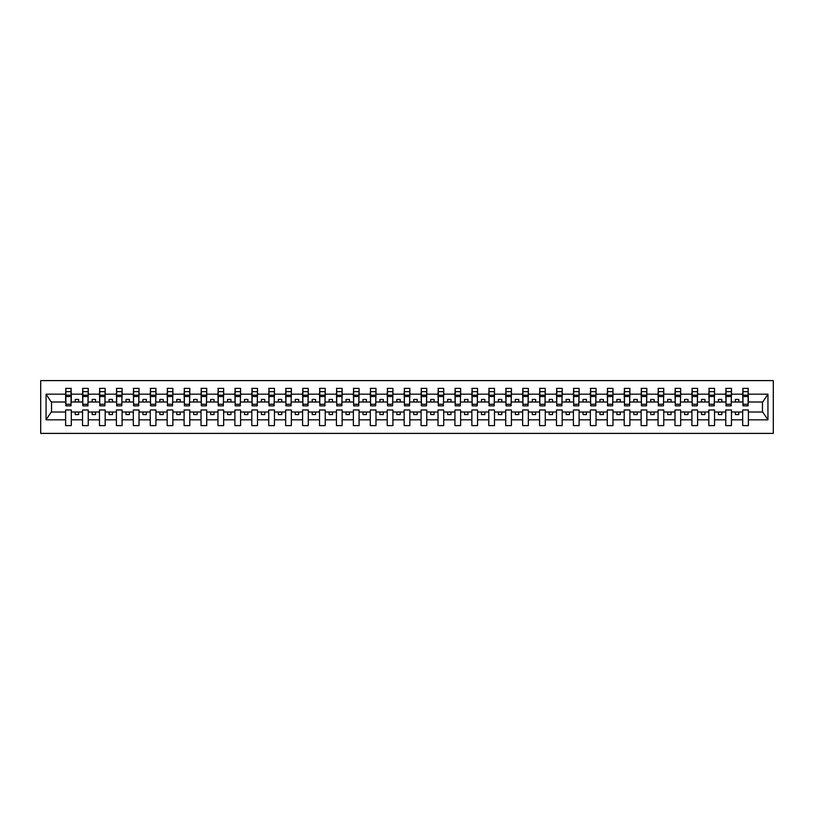 <?xml version="1.0" encoding="UTF-8"?>
<svg xmlns="http://www.w3.org/2000/svg" width="814" height="814" viewBox="0 0 814 814"><rect width="100%" height="100%" fill="white"/><g stroke="black" fill="none" stroke-linecap="round" stroke-linejoin="round"><path stroke-width="1.22" d="M40.7 433.404L773.3 433.404L773.3 380.596L40.7 380.596L40.7 433.404M748.117 404.019L748.381 401.994L762.738 401.994L767.938 394.169L767.938 419.831L748.381 419.831L748.381 409.981L742.694 409.981L742.694 412.006L731.46 412.006L731.46 409.981L725.773 409.981L725.773 412.006L714.529 412.006L714.529 409.981L708.841 409.981L708.841 412.006L697.598 412.006L697.598 409.981L691.91 409.981L691.91 412.006L680.677 412.006L680.677 409.981L674.989 409.981L674.989 412.006L663.746 412.006L663.746 409.981L658.058 409.981L658.058 412.006L646.825 412.006L646.825 409.981L641.137 409.981L641.137 412.006L629.894 412.006L629.894 409.981L624.206 409.981L624.206 412.006L612.973 412.006L612.973 409.981L607.285 409.981L607.285 412.006L596.041 412.006L596.041 409.981L590.354 409.981L590.354 412.006L579.11 412.006L579.11 409.981L573.422 409.981L573.422 412.006L562.189 412.006L562.189 409.981L556.501 409.981L556.501 412.006L545.258 412.006L545.258 409.981L539.57 409.981L539.57 412.006L528.337 412.006L528.337 409.981L522.649 409.981L522.649 412.006L511.406 412.006L511.406 409.981L505.718 409.981L505.718 412.006L494.474 412.006L494.474 409.981L488.787 409.981L488.787 412.006L477.553 412.006L477.553 409.981L471.866 409.981L471.866 412.006L460.622 412.006L460.622 409.981L454.934 409.981L454.934 412.006L443.701 412.006L443.701 409.981L438.013 409.981L438.013 412.006L426.77 412.006L426.77 409.981L421.082 409.981L421.082 412.006L409.839 412.006L409.839 409.981L404.161 409.981L404.161 412.006L392.918 412.006L392.918 409.981L387.23 409.981L387.23 412.006L375.987 412.006L375.987 409.981L370.299 409.981L370.299 412.006L359.066 412.006L359.066 409.981L353.378 409.981L353.378 412.006L342.134 412.006L342.134 409.981L336.447 409.981L336.447 412.006L325.213 412.006L325.213 409.981L319.526 409.981L319.526 412.006L308.282 412.006L308.282 409.981L302.594 409.981L302.594 412.006L291.351 412.006L291.351 409.981L285.663 409.981L285.663 412.006L274.43 412.006L274.43 409.981L268.742 409.981L268.742 412.006L257.499 412.006L257.499 409.981L251.811 409.981L251.811 412.006L240.578 412.006L240.578 409.981L234.89 409.981L234.89 412.006L223.647 412.006L223.647 409.981L217.959 409.981L217.959 412.006L206.715 412.006L206.715 409.981L201.027 409.981L201.027 412.006L189.794 412.006L189.794 409.981L184.106 409.981L184.106 412.006L172.863 412.006L172.863 409.981L167.175 409.981L167.175 412.006L155.942 412.006L155.942 409.981L150.254 409.981L150.254 412.006L139.011 412.006L139.011 409.981L133.323 409.981L133.323 412.006L122.09 412.006L122.09 409.981L116.402 409.981L116.402 412.006L105.159 412.006L105.159 409.981L99.471 409.981L99.471 412.006L88.227 412.006L88.227 409.981L82.54 409.981L82.54 412.006L71.306 412.006L71.306 409.981L65.619 409.981L65.619 412.006L51.262 412.006L46.062 419.831L46.062 394.169L51.262 401.994L65.619 401.994L65.619 394.169L46.062 394.169M748.381 419.831L748.381 425.62L742.694 425.62L742.694 412.006M742.694 419.831L731.46 419.831L731.46 425.62L725.773 425.62L725.773 412.006M731.46 419.831L731.46 412.006M725.773 419.831L714.529 419.831L714.529 425.62L708.841 425.62L708.841 412.006M714.529 419.831L714.529 412.006M708.841 419.831L697.598 419.831L697.598 425.62L691.91 425.62L691.91 412.006M697.598 419.831L697.598 412.006M691.91 419.831L680.677 419.831L680.677 425.62L674.989 425.62L674.989 412.006M680.677 419.831L680.677 412.006M674.989 419.831L663.746 419.831L663.746 425.62L658.058 425.62L658.058 412.006M663.746 419.831L663.746 412.006M658.058 419.831L646.825 419.831L646.825 425.62L641.137 425.62L641.137 412.006M646.825 419.831L646.825 412.006M641.137 419.831L629.894 419.831L629.894 425.62L624.206 425.62L624.206 412.006M629.894 419.831L629.894 412.006M624.206 419.831L612.973 419.831L612.973 425.62L607.285 425.62L607.285 412.006M612.973 419.831L612.973 412.006M607.285 419.831L596.041 419.831L596.041 425.62L590.354 425.62L590.354 412.006M596.041 419.831L596.041 412.006M590.354 419.831L579.11 419.831L579.11 425.62L573.422 425.62L573.422 412.006M579.11 419.831L579.11 412.006M573.422 419.831L562.189 419.831L562.189 425.62L556.501 425.62L556.501 412.006M562.189 419.831L562.189 412.006M556.501 419.831L545.258 419.831L545.258 425.62L539.57 425.62L539.57 412.006M545.258 419.831L545.258 412.006M539.57 419.831L528.337 419.831L528.337 425.62L522.649 425.62L522.649 412.006M528.337 419.831L528.337 412.006M522.649 419.831L511.406 419.831L511.406 425.62L505.718 425.62L505.718 412.006M511.406 419.831L511.406 412.006M505.718 419.831L494.474 419.831L494.474 425.62L488.787 425.62L488.787 412.006M494.474 419.831L494.474 412.006M488.787 419.831L477.553 419.831L477.553 425.62L471.866 425.62L471.866 412.006M477.553 419.831L477.553 412.006M471.866 419.831L460.622 419.831L460.622 425.62L454.934 425.62L454.934 412.006M460.622 419.831L460.622 412.006M454.934 419.831L443.701 419.831L443.701 425.62L438.013 425.62L438.013 412.006M443.701 419.831L443.701 412.006M438.013 419.831L426.77 419.831L426.77 425.62L421.082 425.62L421.082 412.006M426.77 419.831L426.77 412.006M421.082 419.831L409.839 419.831L409.839 425.62L404.161 425.62L404.161 412.006M409.839 419.831L409.839 412.006M404.161 419.831L392.918 419.831L392.918 425.62L387.23 425.62L387.23 412.006M392.918 419.831L392.918 412.006M387.23 419.831L375.987 419.831L375.987 425.62L370.299 425.62L370.299 412.006M375.987 419.831L375.987 412.006M370.299 419.831L359.066 419.831L359.066 425.62L353.378 425.62L353.378 412.006M359.066 419.831L359.066 412.006M353.378 419.831L342.134 419.831L342.134 425.62L336.447 425.62L336.447 412.006M342.134 419.831L342.134 412.006M336.447 419.831L325.213 419.831L325.213 425.62L319.526 425.62L319.526 412.006M325.213 419.831L325.213 412.006M319.526 419.831L308.282 419.831L308.282 425.62L302.594 425.62L302.594 412.006M308.282 419.831L308.282 412.006M302.594 419.831L291.351 419.831L291.351 425.62L285.663 425.62L285.663 412.006M291.351 419.831L291.351 412.006M285.663 419.831L274.43 419.831L274.43 425.62L268.742 425.62L268.742 412.006M274.43 419.831L274.43 412.006M268.742 419.831L257.499 419.831L257.499 425.62L251.811 425.62L251.811 412.006M257.499 419.831L257.499 412.006M251.811 419.831L240.578 419.831L240.578 425.62L234.89 425.62L234.89 412.006M240.578 419.831L240.578 412.006M234.89 419.831L223.647 419.831L223.647 425.62L217.959 425.62L217.959 412.006M223.647 419.831L223.647 412.006M217.959 419.831L206.715 419.831L206.715 425.62L201.027 425.62L201.027 412.006M206.715 419.831L206.715 412.006M201.027 419.831L189.794 419.831L189.794 425.62L184.106 425.62L184.106 412.006M189.794 419.831L189.794 412.006M184.106 419.831L172.863 419.831L172.863 425.62L167.175 425.62L167.175 412.006M172.863 419.831L172.863 412.006M167.175 419.831L155.942 419.831L155.942 425.62L150.254 425.62L150.254 412.006M155.942 419.831L155.942 412.006M150.254 419.831L139.011 419.831L139.011 425.62L133.323 425.62L133.323 412.006M139.011 419.831L139.011 412.006M133.323 419.831L122.09 419.831L122.09 425.62L116.402 425.62L116.402 412.006M122.09 419.831L122.09 412.006M116.402 419.831L105.159 419.831L105.159 425.62L99.471 425.62L99.471 412.006M105.159 419.831L105.159 412.006M99.471 419.831L88.227 419.831L88.227 425.62L82.54 425.62L82.54 412.006M88.227 419.831L88.227 412.006M742.968 404.273L748.117 404.273L748.117 405.85L742.968 405.85L742.968 388.38L742.694 394.169L731.46 394.169L731.186 404.019M742.968 404.019L742.694 394.169M726.037 404.273L731.186 404.273L731.186 405.85L726.037 405.85L726.037 388.38L725.773 394.169L714.529 394.169L714.254 404.019M726.037 404.019L725.773 394.169M709.116 404.273L714.254 404.273L714.254 405.85L709.116 405.85L709.116 388.38L708.841 394.169L697.598 394.169L697.333 404.019M709.116 404.019L708.841 394.169M692.185 404.273L697.333 404.273L697.333 405.85L692.185 405.85L692.185 388.38L691.91 394.169L680.677 394.169L680.402 404.019M692.185 404.019L691.91 394.169M675.264 404.273L680.402 404.273L680.402 405.85L675.264 405.85L675.264 388.38L674.989 394.169L663.746 394.169L663.481 404.019M675.264 404.019L674.989 394.169M658.333 404.273L663.481 404.273L663.481 405.85L658.333 405.85L658.333 388.38L658.058 394.169L646.825 394.169L646.55 404.019M658.333 404.019L658.058 394.169M641.401 404.273L646.55 404.273L646.55 405.85L641.401 405.85L641.401 388.38L641.137 394.169L629.894 394.169L629.619 404.019M641.401 404.019L641.137 394.169M624.48 404.273L629.619 404.273L629.619 405.85L624.48 405.85L624.48 388.38L624.206 394.169L612.973 394.169L612.698 404.019M624.48 404.019L624.206 394.169M607.549 404.273L612.698 404.273L612.698 405.85L607.549 405.85L607.549 388.38L607.285 394.169L596.041 394.169L595.767 404.019M607.549 404.019L607.285 394.169M590.628 404.273L595.767 404.273L595.767 405.85L590.628 405.85L590.628 388.38L590.354 394.169L579.11 394.169L578.846 404.019M590.628 404.019L590.354 394.169M573.697 404.273L578.846 404.273L578.846 405.85L573.697 405.85L573.697 388.38L573.422 394.169L562.189 394.169L561.914 404.019M573.697 404.019L573.422 394.169M556.766 404.273L561.914 404.273L561.914 405.85L556.766 405.85L556.766 388.38L556.501 394.169L545.258 394.169L544.993 404.019M556.766 404.019L556.501 394.169M539.845 404.273L544.993 404.273L544.993 405.85L539.845 405.85L539.845 388.38L539.57 394.169L528.337 394.169L528.062 404.019M539.845 404.019L539.57 394.169M522.914 404.273L528.062 404.273L528.062 405.85L522.914 405.85L522.914 388.38L522.649 394.169L511.406 394.169L511.131 404.019M522.914 404.019L522.649 394.169M505.993 404.273L511.131 404.273L511.131 405.85L505.993 405.85L505.993 388.38L505.718 394.169L494.474 394.169L494.21 404.019M505.993 404.019L505.718 394.169M489.061 404.273L494.21 404.273L494.21 405.85L489.061 405.85L489.061 388.38L488.787 394.169L477.553 394.169L477.279 404.019M489.061 404.019L488.787 394.169M472.13 404.273L477.279 404.273L477.279 405.85L472.13 405.85L472.13 388.38L471.866 394.169L460.622 394.169L460.358 404.019M472.13 404.019L471.866 394.169M455.209 404.273L460.358 404.273L460.358 405.85L455.209 405.85L455.209 388.38L454.934 394.169L443.701 394.169L443.427 404.019M455.209 404.019L454.934 394.169M438.278 404.273L443.427 404.273L443.427 405.85L438.278 405.85L438.278 388.38L438.013 394.169L426.77 394.169L426.495 404.019M438.278 404.019L438.013 394.169M421.357 404.273L426.495 404.273L426.495 405.85L421.357 405.85L421.357 388.38L421.082 394.169L409.839 394.169L409.574 404.019M421.357 404.019L421.082 394.169M404.426 404.273L409.574 404.273L409.574 405.85L404.426 405.85L404.426 388.38L404.161 394.169L392.918 394.169L392.643 404.019M404.426 404.019L404.161 394.169M387.505 404.273L392.643 404.273L392.643 405.85L387.505 405.85L387.505 388.38L387.23 394.169L375.987 394.169L375.722 404.019M387.505 404.019L387.23 394.169M370.574 404.273L375.722 404.273L375.722 405.85L370.574 405.85L370.574 388.38L370.299 394.169L359.066 394.169L358.791 404.019M370.574 404.019L370.299 394.169M353.642 404.273L358.791 404.273L358.791 405.85L353.642 405.85L353.642 388.38L353.378 394.169L342.134 394.169L341.87 404.019M353.642 404.019L353.378 394.169M336.721 404.273L341.87 404.273L341.87 405.85L336.721 405.85L336.721 388.38L336.447 394.169L325.213 394.169L324.939 404.019M336.721 404.019L336.447 394.169M319.79 404.273L324.939 404.273L324.939 405.85L319.79 405.85L319.79 388.38L319.526 394.169L308.282 394.169L308.007 404.019M319.79 404.019L319.526 394.169M302.869 404.273L308.007 404.273L308.007 405.85L302.869 405.85L302.869 388.38L302.594 394.169L291.351 394.169L291.086 404.019M302.869 404.019L302.594 394.169M285.938 404.273L291.086 404.273L291.086 405.85L285.938 405.85L285.938 388.38L285.663 394.169L274.43 394.169L274.155 404.019M285.938 404.019L285.663 394.169M269.007 404.273L274.155 404.273L274.155 405.85L269.007 405.85L269.007 388.38L268.742 394.169L257.499 394.169L257.234 404.019M269.007 404.019L268.742 394.169M252.086 404.273L257.234 404.273L257.234 405.85L252.086 405.85L252.086 388.38L251.811 394.169L240.578 394.169L240.303 404.019M252.086 404.019L251.811 394.169M235.154 404.273L240.303 404.273L240.303 405.85L235.154 405.85L235.154 388.38L234.89 394.169L223.647 394.169L223.372 404.019M235.154 404.019L234.89 394.169M218.233 404.273L223.372 404.273L223.372 405.85L218.233 405.85L218.233 388.38L217.959 394.169L206.715 394.169L206.451 404.019M218.233 404.019L217.959 394.169M201.302 404.273L206.451 404.273L206.451 405.85L201.302 405.85L201.302 388.38L201.027 394.169L189.794 394.169L189.52 404.019M201.302 404.019L201.027 394.169M184.381 404.273L189.52 404.273L189.52 405.85L184.381 405.85L184.381 388.38L184.106 394.169L172.863 394.169L172.599 404.019M184.381 404.019L184.106 394.169M167.45 404.273L172.599 404.273L172.599 405.85L167.45 405.85L167.45 388.38L167.175 394.169L155.942 394.169L155.667 404.019M167.45 404.019L167.175 394.169M150.519 404.273L155.667 404.273L155.667 405.85L150.519 405.85L150.519 388.38L150.254 394.169L139.011 394.169L138.736 404.019M150.519 404.019L150.254 394.169M133.598 404.273L138.736 404.273L138.736 405.85L133.598 405.85L133.598 388.38L133.323 394.169L122.09 394.169L121.815 404.019M133.598 404.019L133.323 394.169M116.667 404.273L121.815 404.273L121.815 405.85L116.667 405.85L116.667 388.38L116.402 394.169L105.159 394.169L104.884 404.019M116.667 404.019L116.402 394.169M99.746 404.273L104.884 404.273L104.884 405.85L99.746 405.85L99.746 388.38L99.471 394.169L88.227 394.169L87.963 404.019M99.746 404.019L99.471 394.169M82.814 404.273L87.963 404.273L87.963 405.85L82.814 405.85L82.814 388.38L82.54 394.169L71.306 394.169L71.032 388.38L71.032 405.85L65.883 405.85L65.883 396.51L71.032 396.51M82.814 404.019L82.54 394.169M82.54 419.831L71.306 419.831L71.306 425.62L65.619 425.62L65.619 412.006M71.306 419.831L71.306 412.006M65.883 396.51L65.883 388.38L65.619 394.169M65.619 401.994L65.883 404.019M748.381 401.994L748.117 388.38L748.117 404.273M725.773 388.38L731.46 388.38L731.46 394.169M708.841 388.38L714.529 388.38L714.529 394.169M691.91 388.38L697.598 388.38L697.598 394.169M674.989 388.38L680.677 388.38L680.677 394.169M658.058 388.38L663.746 388.38L663.746 394.169M641.137 388.38L646.825 388.38L646.825 394.169M624.206 388.38L629.894 388.38L629.894 394.169M607.285 388.38L612.973 388.38L612.973 394.169M590.354 388.38L596.041 388.38L596.041 394.169M573.422 388.38L579.11 388.38L579.11 394.169M556.501 388.38L562.189 388.38L562.189 394.169M539.57 388.38L545.258 388.38L545.258 394.169M522.649 388.38L528.337 388.38L528.337 394.169M505.718 388.38L511.406 388.38L511.406 394.169M488.787 388.38L494.474 388.38L494.474 394.169M471.866 388.38L477.553 388.38L477.553 394.169M454.934 388.38L460.622 388.38L460.622 394.169M438.013 388.38L443.701 388.38L443.701 394.169M421.082 388.38L426.77 388.38L426.77 394.169M404.161 388.38L409.839 388.38L409.839 394.169M387.23 388.38L392.918 388.38L392.918 394.169M370.299 388.38L375.987 388.38L375.987 394.169M353.378 388.38L359.066 388.38L359.066 394.169M336.447 388.38L342.134 388.38L342.134 394.169M319.526 388.38L325.213 388.38L325.213 394.169M302.594 388.38L308.282 388.38L308.282 394.169M285.663 388.38L291.351 388.38L291.351 394.169M268.742 388.38L274.43 388.38L274.43 394.169M251.811 388.38L257.499 388.38L257.499 394.169M234.89 388.38L240.578 388.38L240.578 394.169M217.959 388.38L223.647 388.38L223.647 394.169M201.027 388.38L206.715 388.38L206.715 394.169M184.106 388.38L189.794 388.38L189.794 394.169M167.175 388.38L172.863 388.38L172.863 394.169M150.254 388.38L155.942 388.38L155.942 394.169M133.323 388.38L139.011 388.38L139.011 394.169M116.402 388.38L122.09 388.38L122.09 394.169M99.471 388.38L105.159 388.38L105.159 394.169M82.54 388.38L88.227 388.38L88.227 394.169M767.938 394.169L748.381 394.169M65.619 419.831L46.062 419.831M65.619 388.38L71.306 388.38M742.694 388.38L748.381 388.38M742.694 401.994L738.766 401.994L738.766 399.42L735.388 399.42L735.388 401.994L738.766 401.994M735.388 401.994L731.46 401.994M735.388 412.006L735.388 414.58L738.766 414.58L738.766 412.006M725.773 401.994L721.845 401.994L721.845 399.42L718.457 399.42L718.457 401.994L721.845 401.994M718.457 401.994L714.529 401.994M718.457 412.006L718.457 414.58L721.845 414.58L721.845 412.006M708.841 401.994L704.914 401.994L704.914 399.42L701.526 399.42L701.526 401.994L704.914 401.994M701.526 401.994L697.598 401.994M701.526 412.006L701.526 414.58L704.914 414.58L704.914 412.006M691.91 401.994L687.993 401.994L687.993 399.42L684.605 399.42L684.605 401.994L687.993 401.994M684.605 401.994L680.677 401.994M684.605 412.006L684.605 414.58L687.993 414.58L687.993 412.006M674.989 401.994L671.062 401.994L671.062 399.42L667.673 399.42L667.673 401.994L671.062 401.994M667.673 401.994L663.746 401.994M667.673 412.006L667.673 414.58L671.062 414.58L671.062 412.006M658.058 401.994L654.13 401.994L654.13 399.42L650.752 399.42L650.752 401.994L654.13 401.994M650.752 401.994L646.825 401.994M650.752 412.006L650.752 414.58L654.13 414.58L654.13 412.006M641.137 401.994L637.209 401.994L637.209 399.42L633.821 399.42L633.821 401.994L637.209 401.994M633.821 401.994L629.894 401.994M633.821 412.006L633.821 414.58L637.209 414.58L637.209 412.006M624.206 401.994L620.278 401.994L620.278 399.42L616.89 399.42L616.89 401.994L620.278 401.994M616.89 401.994L612.973 401.994M616.89 412.006L616.89 414.58L620.278 414.58L620.278 412.006M607.285 401.994L603.357 401.994L603.357 399.42L599.969 399.42L599.969 401.994L603.357 401.994M599.969 401.994L596.041 401.994M599.969 412.006L599.969 414.58L603.357 414.58L603.357 412.006M590.354 401.994L586.426 401.994L586.426 399.42L583.038 399.42L583.038 401.994L586.426 401.994M583.038 401.994L579.11 401.994M583.038 412.006L583.038 414.58L586.426 414.58L586.426 412.006M573.422 401.994L569.495 401.994L569.495 399.42L566.117 399.42L566.117 401.994L569.495 401.994M566.117 401.994L562.189 401.994M566.117 412.006L566.117 414.58L569.495 414.58L569.495 412.006M556.501 401.994L552.574 401.994L552.574 399.42L549.185 399.42L549.185 401.994L552.574 401.994M549.185 401.994L545.258 401.994M549.185 412.006L549.185 414.58L552.574 414.58L552.574 412.006M539.57 401.994L535.643 401.994L535.643 399.42L532.264 399.42L532.264 401.994L535.643 401.994M532.264 401.994L528.337 401.994M532.264 412.006L532.264 414.58L535.643 414.58L535.643 412.006M522.649 401.994L518.721 401.994L518.721 399.42L515.333 399.42L515.333 401.994L518.721 401.994M515.333 401.994L511.406 401.994M515.333 412.006L515.333 414.58L518.721 414.58L518.721 412.006M505.718 401.994L501.79 401.994L501.79 399.42L498.402 399.42L498.402 401.994L501.79 401.994M498.402 401.994L494.474 401.994M498.402 412.006L498.402 414.58L501.79 414.58L501.79 412.006M488.787 401.994L484.859 401.994L484.859 399.42L481.481 399.42L481.481 401.994L484.859 401.994M481.481 401.994L477.553 401.994M481.481 412.006L481.481 414.58L484.859 414.58L484.859 412.006M471.866 401.994L467.938 401.994L467.938 399.42L464.55 399.42L464.55 401.994L467.938 401.994M464.55 401.994L460.622 401.994M464.55 412.006L464.55 414.58L467.938 414.58L467.938 412.006M454.934 401.994L451.007 401.994L451.007 399.42L447.629 399.42L447.629 401.994L451.007 401.994M447.629 401.994L443.701 401.994M447.629 412.006L447.629 414.58L451.007 414.58L451.007 412.006M438.013 401.994L434.086 401.994L434.086 399.42L430.698 399.42L430.698 401.994L434.086 401.994M430.698 401.994L426.77 401.994M430.698 412.006L430.698 414.58L434.086 414.58L434.086 412.006M421.082 401.994L417.155 401.994L417.155 399.42L413.766 399.42L413.766 401.994L417.155 401.994M413.766 401.994L409.839 401.994M413.766 412.006L413.766 414.58L417.155 414.58L417.155 412.006M404.161 401.994L400.234 401.994L400.234 399.42L396.845 399.42L396.845 401.994L400.234 401.994M396.845 401.994L392.918 401.994M396.845 412.006L396.845 414.58L400.234 414.58L400.234 412.006M387.23 401.994L383.302 401.994L383.302 399.42L379.914 399.42L379.914 401.994L383.302 401.994M379.914 401.994L375.987 401.994M379.914 412.006L379.914 414.58L383.302 414.58L383.302 412.006M370.299 401.994L366.371 401.994L366.371 399.42L362.993 399.42L362.993 401.994L366.371 401.994M362.993 401.994L359.066 401.994M362.993 412.006L362.993 414.58L366.371 414.58L366.371 412.006M353.378 401.994L349.45 401.994L349.45 399.42L346.062 399.42L346.062 401.994L349.45 401.994M346.062 401.994L342.134 401.994M346.062 412.006L346.062 414.58L349.45 414.58L349.45 412.006M336.447 401.994L332.519 401.994L332.519 399.42L329.141 399.42L329.141 401.994L332.519 401.994M329.141 401.994L325.213 401.994M329.141 412.006L329.141 414.58L332.519 414.58L332.519 412.006M319.526 401.994L315.598 401.994L315.598 399.42L312.21 399.42L312.21 401.994L315.598 401.994M312.21 401.994L308.282 401.994M312.21 412.006L312.21 414.58L315.598 414.58L315.598 412.006M302.594 401.994L298.667 401.994L298.667 399.42L295.279 399.42L295.279 401.994L298.667 401.994M295.279 401.994L291.351 401.994M295.279 412.006L295.279 414.58L298.667 414.58L298.667 412.006M285.663 401.994L281.736 401.994L281.736 399.42L278.357 399.42L278.357 401.994L281.736 401.994M278.357 401.994L274.43 401.994M278.357 412.006L278.357 414.58L281.736 414.58L281.736 412.006M268.742 401.994L264.815 401.994L264.815 399.42L261.426 399.42L261.426 401.994L264.815 401.994M261.426 401.994L257.499 401.994M261.426 412.006L261.426 414.58L264.815 414.58L264.815 412.006M251.811 401.994L247.883 401.994L247.883 399.42L244.505 399.42L244.505 401.994L247.883 401.994M244.505 401.994L240.578 401.994M244.505 412.006L244.505 414.58L247.883 414.58L247.883 412.006M234.89 401.994L230.962 401.994L230.962 399.42L227.574 399.42L227.574 401.994L230.962 401.994M227.574 401.994L223.647 401.994M227.574 412.006L227.574 414.58L230.962 414.58L230.962 412.006M217.959 401.994L214.031 401.994L214.031 399.42L210.643 399.42L210.643 401.994L214.031 401.994M210.643 401.994L206.715 401.994M210.643 412.006L210.643 414.58L214.031 414.58L214.031 412.006M201.027 401.994L197.11 401.994L197.11 399.42L193.722 399.42L193.722 401.994L197.11 401.994M193.722 401.994L189.794 401.994M193.722 412.006L193.722 414.58L197.11 414.58L197.11 412.006M184.106 401.994L180.179 401.994L180.179 399.42L176.791 399.42L176.791 401.994L180.179 401.994M176.791 401.994L172.863 401.994M176.791 412.006L176.791 414.58L180.179 414.58L180.179 412.006M167.175 401.994L163.248 401.994L163.248 399.42L159.87 399.42L159.87 401.994L163.248 401.994M159.87 401.994L155.942 401.994M159.87 412.006L159.87 414.58L163.248 414.58L163.248 412.006M150.254 401.994L146.327 401.994L146.327 399.42L142.938 399.42L142.938 401.994L146.327 401.994M142.938 401.994L139.011 401.994M142.938 412.006L142.938 414.58L146.327 414.58L146.327 412.006M133.323 401.994L129.395 401.994L129.395 399.42L126.007 399.42L126.007 401.994L129.395 401.994M126.007 401.994L122.09 401.994M126.007 412.006L126.007 414.58L129.395 414.58L129.395 412.006M116.402 401.994L112.474 401.994L112.474 399.42L109.086 399.42L109.086 401.994L112.474 401.994M109.086 401.994L105.159 401.994M109.086 412.006L109.086 414.58L112.474 414.58L112.474 412.006M99.471 401.994L95.543 401.994L95.543 399.42L92.155 399.42L92.155 401.994L95.543 401.994M92.155 401.994L88.227 401.994M92.155 412.006L92.155 414.58L95.543 414.58L95.543 412.006M82.54 401.994L78.612 401.994L78.612 399.42L75.234 399.42L75.234 401.994L78.612 401.994M75.234 401.994L71.306 401.994L71.306 394.169M75.234 412.006L75.234 414.58L78.612 414.58L78.612 412.006M71.306 401.994L71.032 404.019M767.938 419.831L762.738 412.006L748.381 412.006M51.536 401.994L51.536 412.006M762.464 412.006L762.464 401.994M65.883 395.187L71.032 395.187M88.227 388.38L87.963 404.273M82.814 396.51L87.963 396.51M82.814 395.187L87.963 395.187M105.159 388.38L104.884 404.273M99.746 396.51L104.884 396.51M99.746 395.187L104.884 395.187M122.09 388.38L121.815 404.273M116.667 396.51L121.815 396.51M116.667 395.187L121.815 395.187M139.011 388.38L138.736 404.273M133.598 396.51L138.736 396.51M133.598 395.187L138.736 395.187M155.942 388.38L155.667 404.273M150.519 396.51L155.667 396.51M150.519 395.187L155.667 395.187M172.863 388.38L172.599 404.273M167.45 396.51L172.599 396.51M167.45 395.187L172.599 395.187M189.794 388.38L189.52 404.273M184.381 396.51L189.52 396.51M184.381 395.187L189.52 395.187M206.715 388.38L206.451 404.273M201.302 396.51L206.451 396.51M201.302 395.187L206.451 395.187M223.647 388.38L223.372 404.273M218.233 396.51L223.372 396.51M218.233 395.187L223.372 395.187M240.578 388.38L240.303 404.273M235.154 396.51L240.303 396.51M235.154 395.187L240.303 395.187M257.499 388.38L257.234 404.273M252.086 396.51L257.234 396.51M252.086 395.187L257.234 395.187M274.43 388.38L274.155 404.273M269.007 396.51L274.155 396.51M269.007 395.187L274.155 395.187M291.351 388.38L291.086 404.273M285.938 396.51L291.086 396.51M285.938 395.187L291.086 395.187M308.282 388.38L308.007 404.273M302.869 396.51L308.007 396.51M302.869 395.187L308.007 395.187M325.213 388.38L324.939 404.273M319.79 396.51L324.939 396.51M319.79 395.187L324.939 395.187M342.134 388.38L341.87 404.273M336.721 396.51L341.87 396.51M336.721 395.187L341.87 395.187M359.066 388.38L358.791 404.273M353.642 396.51L358.791 396.51M353.642 395.187L358.791 395.187M375.987 388.38L375.722 404.273M370.574 396.51L375.722 396.51M370.574 395.187L375.722 395.187M392.918 388.38L392.643 404.273M387.505 396.51L392.643 396.51M387.505 395.187L392.643 395.187M409.839 388.38L409.574 404.273M404.426 396.51L409.574 396.51M404.426 395.187L409.574 395.187M426.77 388.38L426.495 404.273M421.357 396.51L426.495 396.51M421.357 395.187L426.495 395.187M443.701 388.38L443.427 404.273M438.278 396.51L443.427 396.51M438.278 395.187L443.427 395.187M460.622 388.38L460.358 404.273M455.209 396.51L460.358 396.51M455.209 395.187L460.358 395.187M477.553 388.38L477.279 404.273M472.13 396.51L477.279 396.51M472.13 395.187L477.279 395.187M494.474 388.38L494.21 404.273M489.061 396.51L494.21 396.51M489.061 395.187L494.21 395.187M511.406 388.38L511.131 404.273M505.993 396.51L511.131 396.51M505.993 395.187L511.131 395.187M528.337 388.38L528.062 404.273M522.914 396.51L528.062 396.51M522.914 395.187L528.062 395.187M545.258 388.38L544.993 404.273M539.845 396.51L544.993 396.51M539.845 395.187L544.993 395.187M562.189 388.38L561.914 404.273M556.766 396.51L561.914 396.51M556.766 395.187L561.914 395.187M579.11 388.38L578.846 404.273M573.697 396.51L578.846 396.51M573.697 395.187L578.846 395.187M596.041 388.38L595.767 404.273M590.628 396.51L595.767 396.51M590.628 395.187L595.767 395.187M612.973 388.38L612.698 404.273M607.549 396.51L612.698 396.51M607.549 395.187L612.698 395.187M629.894 388.38L629.619 404.273M624.48 396.51L629.619 396.51M624.48 395.187L629.619 395.187M646.825 388.38L646.55 404.273M641.401 396.51L646.55 396.51M641.401 395.187L646.55 395.187M663.746 388.38L663.481 404.273M658.333 396.51L663.481 396.51M658.333 395.187L663.481 395.187M680.677 388.38L680.402 404.273M675.264 396.51L680.402 396.51M675.264 395.187L680.402 395.187M697.598 388.38L697.333 404.273M692.185 396.51L697.333 396.51M692.185 395.187L697.333 395.187M714.529 388.38L714.254 404.273M709.116 396.51L714.254 396.51M709.116 395.187L714.254 395.187M731.46 388.38L731.186 404.273M726.037 396.51L731.186 396.51M726.037 395.187L731.186 395.187M742.968 396.51L748.117 396.51M742.968 395.187L748.117 395.187M65.883 404.273L71.032 404.273M65.883 391.636L71.032 391.636M82.814 391.636L87.963 391.636M99.746 391.636L104.884 391.636M116.667 391.636L121.815 391.636M133.598 391.636L138.736 391.636M150.519 391.636L155.667 391.636M167.45 391.636L172.599 391.636M184.381 391.636L189.52 391.636M201.302 391.636L206.451 391.636M218.233 391.636L223.372 391.636M235.154 391.636L240.303 391.636M252.086 391.636L257.234 391.636M269.007 391.636L274.155 391.636M285.938 391.636L291.086 391.636M302.869 391.636L308.007 391.636M319.79 391.636L324.939 391.636M336.721 391.636L341.87 391.636M353.642 391.636L358.791 391.636M370.574 391.636L375.722 391.636M387.505 391.636L392.643 391.636M404.426 391.636L409.574 391.636M421.357 391.636L426.495 391.636M438.278 391.636L443.427 391.636M455.209 391.636L460.358 391.636M472.13 391.636L477.279 391.636M489.061 391.636L494.21 391.636M505.993 391.636L511.131 391.636M522.914 391.636L528.062 391.636M539.845 391.636L544.993 391.636M556.766 391.636L561.914 391.636M573.697 391.636L578.846 391.636M590.628 391.636L595.767 391.636M607.549 391.636L612.698 391.636M624.48 391.636L629.619 391.636M641.401 391.636L646.55 391.636M658.333 391.636L663.481 391.636M675.264 391.636L680.402 391.636M692.185 391.636L697.333 391.636M709.116 391.636L714.254 391.636M726.037 391.636L731.186 391.636M742.968 391.636L748.117 391.636"/></g></svg>
